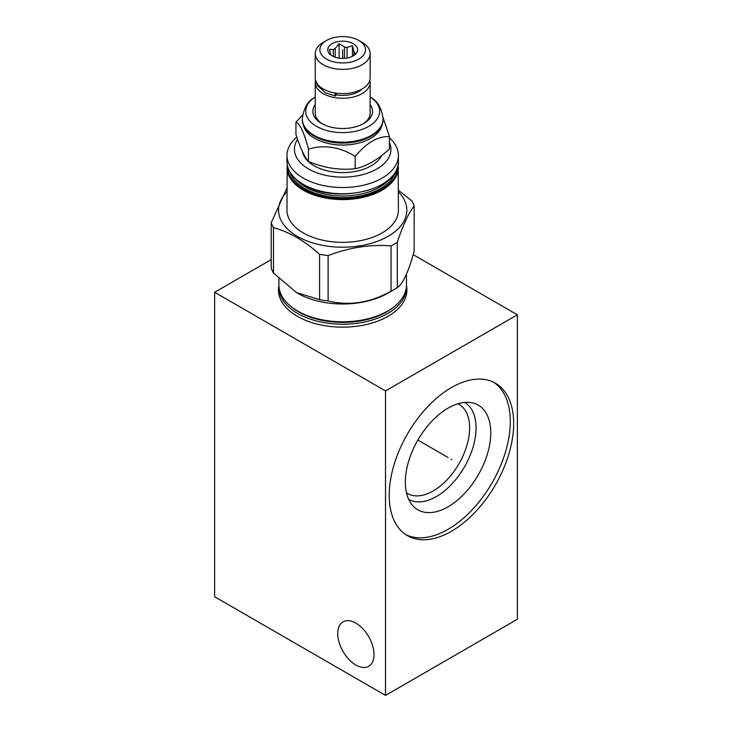 <?xml version="1.0" encoding="UTF-8"?>
<svg xmlns="http://www.w3.org/2000/svg" width="732" height="732" viewBox="0 0 732 732"><rect width="100%" height="100%" fill="white"/><g stroke="black" fill="none" stroke-linecap="round" stroke-linejoin="round"><path stroke-width="1.1" d="M271.224 259.604L214.641 292.269L214.641 596.745L385.517 695.4L517.359 619.281L517.359 314.797L413.196 254.654M385.517 695.4L385.517 390.915L517.359 314.797M513.663 423.499A88.005 50.81 -60 0 1 475.251 512.061A88.005 50.81 -60 0 1 407.431 535.641A88.005 50.81 -60 0 1 389.204 495.354A88.005 50.81 -60 0 1 427.616 406.791A88.005 50.81 -60 0 1 495.436 383.211A88.005 50.81 -60 0 1 513.663 423.499M214.641 292.269L385.517 390.915M355.871 665.013A25.657 14.814 -120 0 0 368.699 666.285A25.657 14.814 -120 0 0 372.634 645.725A25.657 14.814 -120 0 0 355.871 623.115A25.657 14.814 -120 0 0 343.043 621.843A25.657 14.814 -120 0 0 339.117 642.403A25.657 14.814 -120 0 0 355.871 665.013M406.443 285.654A64.215 37.076 180 0 1 406.91 290.073A64.215 37.076 180 0 1 367.263 324.331A64.215 37.076 180 0 1 297.284 316.288A64.215 37.076 180 0 1 278.471 290.073A64.215 37.076 180 0 1 278.938 285.654M406.461 289.479A64.215 37.076 180 0 1 406.818 291.958M278.919 289.479A64.215 37.076 0 0 0 278.553 291.958M406.498 492.856A51.46 29.71 -60 0 0 407.504 493.487A51.46 29.71 -60 0 0 447.161 479.698A51.46 29.71 -60 0 0 469.624 427.909A51.46 29.71 120 0 0 458.973 404.357A51.46 29.71 120 0 0 457.912 403.79M464.747 402.435A56.016 32.336 120 0 1 476.065 427.909A56.016 32.336 -60 0 1 451.8 484.081A56.016 32.336 -60 0 1 408.74 499.453M490.779 432.813A60.408 34.88 120 0 0 471.994 402.801A60.408 34.88 120 0 0 428.028 425.475A60.408 34.88 120 0 0 405.345 482.141A60.408 34.88 -60 0 0 412.674 505.547A60.408 34.88 -60 0 0 460.574 497.412A60.408 34.88 -60 0 0 490.779 432.813M405.775 534.616A88.005 50.81 -60 0 0 472.973 508.941A88.005 50.81 -60 0 0 510.286 421.55A88.005 50.81 120 0 0 493.716 382.287M302.572 115.08L295.938 122.134L295.938 134.514C300.111 147.571 304.292 156.566 308.465 161.507C324.047 167.976 339.63 170.391 355.212 168.735C366.622 166.21 378.032 159.631 389.442 148.98L389.442 136.6L383.083 117.596M355.212 168.735L355.212 156.355C366.622 142.658 378.032 136.079 389.442 136.6M308.465 161.507L308.465 149.127C324.047 144.424 339.63 146.839 355.212 156.355M295.938 122.134C300.111 124.019 304.292 133.023 308.465 149.127M303.396 125.053A39.601 22.866 0 0 0 314.687 138.348A39.601 22.866 180 0 0 355.514 143.811A39.601 22.866 180 0 0 381.976 125.053M371.27 136.07A40.425 23.342 0 0 0 383.111 119.563L383.111 118.831A40.425 23.342 0 0 1 358.158 140.398A40.425 23.342 0 0 1 314.11 135.338A40.425 23.342 0 0 1 302.27 118.831L302.27 119.563A40.425 23.342 0 0 0 314.101 136.07A40.425 23.342 0 0 0 371.27 136.07L370.694 136.399A39.601 22.866 180 0 1 314.687 136.399L314.101 136.07L314.687 136.399M315.245 97.008A36.939 21.329 0 0 0 313.717 98.051A36.939 21.329 0 0 0 316.572 126.362A36.939 21.329 0 0 0 367.254 127.212A36.939 21.329 0 0 0 371.664 98.051A36.939 21.329 0 0 0 370.136 97.008M315.245 104.53A29.829 17.22 0 0 0 321.595 123.461L321.595 123.461A29.829 17.22 0 0 0 363.786 123.461A29.829 17.22 0 0 0 370.136 104.53M322.473 123.946A27.45 15.848 180 0 1 315.245 113.231L315.245 82.414A27.45 15.848 180 0 1 315.538 80.099M369.843 80.099A27.45 15.848 180 0 1 370.136 82.414A27.45 15.848 180 0 1 353.19 97.054A27.45 15.848 180 0 1 323.279 93.623A27.45 15.848 180 0 1 315.245 82.414M370.136 82.414L370.136 113.231A27.45 15.848 180 0 1 362.907 123.946M335.988 94.831A22.527 13.002 0 0 0 362.157 88.956M336.153 93.174L336.153 94.254A2.608 0.622 99.9 0 1 335.247 95.984L325.493 92.818L317.313 85.324L316.114 81.755M335.137 93.019A2.608 0.622 99.9 0 0 335.247 95.984M370.136 53.555L370.136 77.784A27.45 15.848 180 0 1 353.19 92.424A27.45 15.848 180 0 1 323.279 88.993A27.45 15.848 180 0 1 315.245 77.784L315.245 53.555A27.45 15.848 180 0 1 323.279 42.346L326.554 40.461A22.82 13.176 180 0 1 358.826 40.461L362.093 42.346A27.45 15.848 180 0 1 362.102 42.346A27.45 15.848 180 0 1 370.136 53.555A27.45 15.848 180 0 1 353.19 68.195A27.45 15.848 180 0 1 323.279 64.755A27.45 15.848 180 0 1 315.245 53.555M362.102 42.346L358.826 40.461A22.82 13.176 180 0 1 358.826 59.091A22.82 13.176 180 0 1 326.554 59.091A22.82 13.176 180 0 1 326.554 40.461M353.236 43.691A14.915 8.61 0 0 0 334.231 42.685A14.915 8.61 0 0 0 329.071 53.29A14.915 8.61 0 0 0 332.145 55.87A14.915 8.61 0 0 0 356.31 53.29A14.915 8.61 0 0 0 353.236 43.691M353.867 55.476L353.867 51.359L352.431 45.759L347.069 47.434A12.005 6.936 0 0 0 344.488 47.031L339.126 43.7L335.201 48.477A12.005 6.936 0 0 0 333.307 49.566L329.382 49.328L330.818 54.927A12.005 6.936 0 0 0 330.837 55.01M347.069 58.011L347.069 47.434M352.431 45.759L352.431 56.3M333.307 56.474L333.307 49.566M335.201 57.224L335.201 48.477M344.488 58.322L344.488 47.031M353.867 51.359A12.005 6.936 180 0 1 354.562 52.85L354.562 54.992M355.542 54.141L355.999 53.445L354.562 52.85M339.126 43.7L339.126 58.139M302.472 151.643A40.425 23.342 0 0 0 314.11 165.78A40.425 23.342 0 0 0 381.592 155.623M297.576 139.391A48.257 27.862 0 0 0 316.48 172.67A48.257 27.862 0 0 0 376.815 168.982A48.257 27.862 0 0 0 389.442 142.383M296.808 137.131A55.714 32.162 0 0 0 286.981 155.367A55.714 32.162 0 0 0 321.366 185.086A55.714 32.162 0 0 0 382.086 178.114A55.714 32.162 0 0 0 398.4 155.367A55.714 32.162 0 0 0 389.442 137.872M287.2 164.508L286.981 210.175A55.714 32.162 0 0 0 321.366 239.895A55.714 32.162 0 0 0 382.086 232.922A55.714 32.162 180 0 0 398.4 210.175L398.181 164.508M398.4 191.83A64.141 37.03 180 0 1 388.042 236.363A64.141 37.03 0 0 1 303.78 239.611A64.141 37.03 0 0 1 286.981 191.83M271.224 222.738L271.224 268.104A72.944 42.108 0 0 0 273.503 273.027L296.542 292.599L319.582 299.626A72.944 42.108 0 0 0 328.11 300.953C349.091 306.104 370.072 302.856 391.053 291.217A72.944 42.108 0 0 0 394.264 289.46A72.944 42.108 180 0 0 397.293 287.603L397.293 242.246A72.944 42.108 180 0 1 394.264 244.104A72.944 42.108 0 0 1 391.053 245.851C370.072 244.287 349.091 247.535 328.11 255.587A72.944 42.108 0 0 1 319.582 254.269C304.219 240.59 288.865 231.724 273.503 227.67A72.944 42.108 0 0 1 271.224 222.738L286.981 187.941M397.293 242.246C402.92 225.328 408.538 213.213 414.156 205.912A72.944 42.108 180 0 0 411.869 200.98L398.4 190.238M296.542 292.599L297.595 293.212A63.766 36.82 0 0 0 387.777 293.212L394.264 289.46L387.777 293.212M391.053 291.217L391.053 245.851M397.293 287.603C402.92 283.888 408.538 271.782 414.156 251.268L414.156 205.912M278.919 278.672L278.919 284.958A63.766 36.82 0 0 0 297.604 310.99A63.766 36.82 0 0 0 302.435 313.516A63.766 36.82 0 0 0 382.946 313.516A63.766 36.82 0 0 0 387.777 310.99A63.766 36.82 0 0 0 406.461 284.958L406.461 274.088M278.956 286.175A63.766 36.82 0 0 0 278.919 287.392A63.766 36.82 0 0 0 297.604 313.424A63.766 36.82 0 0 0 387.777 313.424A63.766 36.82 0 0 0 406.461 287.392A63.766 36.82 0 0 0 406.425 286.175M328.11 300.953L328.11 255.587M319.582 299.626L319.582 254.269M273.503 273.027L273.503 227.67M451.095 459.229L451.772 459.623L451.095 459.229M448.057 457.482L417.853 440.042M342.686 49.776L342.686 58.386M398.4 161.58C400.935 189.469 335.421 205.161 303.451 184.665C292.709 178.288 287.219 170.593 286.981 161.58A55.714 32.162 0 0 0 303.295 184.327A55.714 32.162 0 0 0 382.086 184.327A55.714 32.162 0 0 0 398.4 161.58L398.4 155.367M296.03 179.367A52.21 30.14 0 0 0 305.775 187.154A52.21 30.14 180 0 0 389.351 179.367M395.17 172.514A53.399 30.826 180 0 1 358.46 196.277A53.399 30.826 180 0 1 304.933 188.618A53.399 30.826 0 0 1 290.211 172.514M397.659 166.896A54.964 31.732 180 0 1 363.667 196.158A54.964 31.732 180 0 1 303.826 189.259A54.964 31.732 0 0 1 287.722 166.896M286.981 167.427A55.714 32.162 0 0 0 303.295 190.174A55.714 32.162 0 0 0 382.086 190.174A55.714 32.162 0 0 0 398.4 167.427M382.946 313.516L382.067 313.927A62.376 36.014 180 0 1 303.313 313.927L302.435 313.516M394.246 306.626A62.376 36.014 180 0 1 298.583 311.823A62.376 36.014 0 0 1 291.135 306.626M406.461 293.486A63.766 36.82 180 0 1 406.434 294.575L406.461 287.392M278.919 293.486L278.947 294.575A63.766 36.82 180 0 1 278.919 293.486L278.919 287.392M383.111 118.831C381.592 108.309 377.767 101.382 371.664 98.051M302.27 118.831C303.789 108.309 307.614 101.382 313.717 98.051M286.981 161.58L286.981 155.367"/></g></svg>
